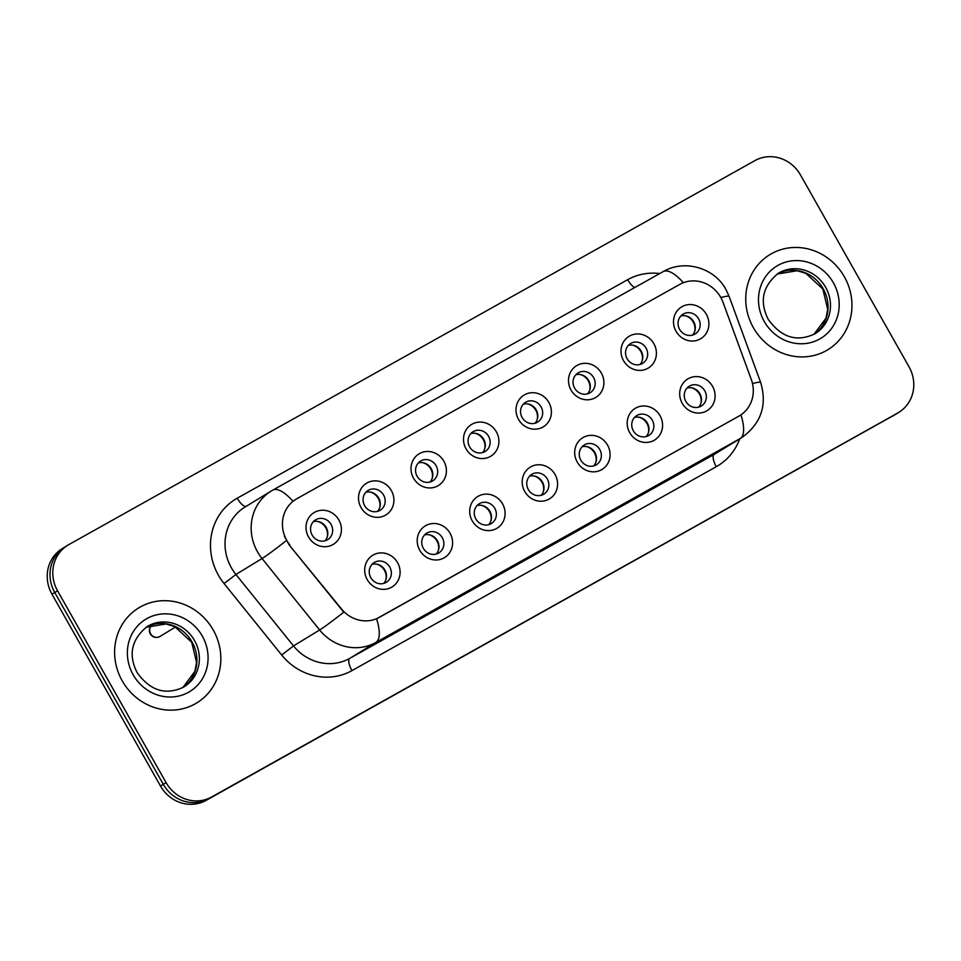 <?xml version="1.0" encoding="UTF-8"?>
<svg xmlns="http://www.w3.org/2000/svg" width="961" height="961" viewBox="0 0 961 961"><rect width="100%" height="100%" fill="white"/><g stroke="black" fill="none" stroke-linecap="round" stroke-linejoin="round"><path stroke-width="1.44" d="M450.06 533.259A18.559 17.37 -121.4 0 1 444.042 557.897A18.559 17.37 -121.4 0 1 419.741 550.233A18.559 17.37 -121.4 0 1 425.759 525.595A18.559 17.37 -121.4 0 1 450.06 533.259M423.333 548.323A11.604 10.859 58.6 0 0 438.841 552.923A11.604 10.859 58.6 0 0 442.288 537.716A11.604 10.859 58.6 0 0 426.768 533.115A11.604 10.859 58.6 0 0 423.333 548.323M502.555 503.876A18.559 17.37 -121.4 0 1 496.537 528.514A18.559 17.37 -121.4 0 1 472.235 520.85A18.559 17.37 -121.4 0 1 478.254 496.212A18.559 17.37 -121.4 0 1 502.555 503.876M475.827 518.94A11.604 10.859 58.6 0 0 491.347 523.541A11.604 10.859 58.6 0 0 494.783 508.333A11.604 10.859 58.6 0 0 479.263 503.732A11.604 10.859 58.6 0 0 475.827 518.94M555.062 474.494A18.559 17.37 -121.4 0 1 549.031 499.131A18.559 17.37 -121.4 0 1 524.73 491.467A18.559 17.37 -121.4 0 1 530.76 466.83A18.559 17.37 -121.4 0 1 555.062 474.494M528.334 489.557A11.604 10.859 58.6 0 0 543.842 494.158A11.604 10.859 58.6 0 0 547.277 478.95A11.604 10.859 58.6 0 0 531.769 474.35A11.604 10.859 58.6 0 0 528.334 489.557M607.556 445.111A18.559 17.37 -121.4 0 1 601.538 469.749A18.559 17.37 -121.4 0 1 577.237 462.085A18.559 17.37 -121.4 0 1 583.255 437.435A18.559 17.37 -121.4 0 1 607.556 445.111M580.828 460.175A11.604 10.859 58.6 0 0 596.349 464.776A11.604 10.859 58.6 0 0 599.784 449.568A11.604 10.859 58.6 0 0 584.264 444.967A11.604 10.859 58.6 0 0 580.828 460.175M660.051 415.729A18.559 17.37 -121.4 0 1 654.033 440.366A18.559 17.37 -121.4 0 1 629.731 432.702A18.559 17.37 -121.4 0 1 635.75 408.053A18.559 17.37 -121.4 0 1 660.051 415.729M633.323 430.792A11.604 10.859 58.6 0 0 648.843 435.393A11.604 10.859 58.6 0 0 652.279 420.185A11.604 10.859 58.6 0 0 636.759 415.584A11.604 10.859 58.6 0 0 633.323 430.792M712.557 386.346A18.559 17.37 -121.4 0 1 706.527 410.984A18.559 17.37 -121.4 0 1 682.226 403.308A18.559 17.37 -121.4 0 1 688.256 378.67A18.559 17.37 -121.4 0 1 712.557 386.346M685.83 401.41A11.604 10.859 58.6 0 0 701.338 406.01A11.604 10.859 58.6 0 0 704.773 390.803A11.604 10.859 58.6 0 0 689.265 386.202A11.604 10.859 58.6 0 0 685.83 401.41M397.566 562.641A18.559 17.37 -121.4 0 1 391.535 587.279A18.559 17.37 -121.4 0 1 367.234 579.615A18.559 17.37 -121.4 0 1 373.264 554.977A18.559 17.37 -121.4 0 1 397.566 562.641M370.826 577.705A11.604 10.859 58.6 0 0 386.346 582.306A11.604 10.859 58.6 0 0 389.782 567.098A11.604 10.859 58.6 0 0 374.273 562.497A11.604 10.859 58.6 0 0 370.826 577.705M391.367 490.603A18.559 17.37 -121.4 0 1 385.349 515.252A18.559 17.37 -121.4 0 1 361.048 507.576A18.559 17.37 -121.4 0 1 367.066 482.939A18.559 17.37 -121.4 0 1 391.367 490.603M364.639 505.666A11.604 10.859 58.6 0 0 380.148 510.267A11.604 10.859 58.6 0 0 383.595 495.059A11.604 10.859 58.6 0 0 368.075 490.458A11.604 10.859 58.6 0 0 364.639 505.666M443.862 461.22A18.559 17.37 -121.4 0 1 437.844 485.858A18.559 17.37 -121.4 0 1 413.542 478.194A18.559 17.37 -121.4 0 1 419.561 453.556A18.559 17.37 -121.4 0 1 443.862 461.22M417.134 476.284A11.604 10.859 58.6 0 0 432.654 480.884A11.604 10.859 58.6 0 0 436.09 465.677A11.604 10.859 58.6 0 0 420.57 461.076A11.604 10.859 58.6 0 0 417.134 476.284M496.369 431.837A18.559 17.37 -121.4 0 1 490.338 456.475A18.559 17.37 -121.4 0 1 466.037 448.811A18.559 17.37 -121.4 0 1 472.067 424.173A18.559 17.37 -121.4 0 1 496.369 431.837M469.641 446.901A11.604 10.859 58.6 0 0 485.149 451.502A11.604 10.859 58.6 0 0 488.584 436.294A11.604 10.859 58.6 0 0 473.076 431.693A11.604 10.859 58.6 0 0 469.641 446.901M548.863 402.455A18.559 17.37 -121.4 0 1 542.845 427.092A18.559 17.37 -121.4 0 1 518.544 419.428A18.559 17.37 -121.4 0 1 524.562 394.791A18.559 17.37 -121.4 0 1 548.863 402.455M522.135 417.518A11.604 10.859 58.6 0 0 537.655 422.119A11.604 10.859 58.6 0 0 541.091 406.911A11.604 10.859 58.6 0 0 525.571 402.311A11.604 10.859 58.6 0 0 522.135 417.518M601.358 373.072A18.559 17.37 -121.4 0 1 595.34 397.71A18.559 17.37 -121.4 0 1 571.038 390.046A18.559 17.37 -121.4 0 1 577.056 365.408A18.559 17.37 -121.4 0 1 601.358 373.072M574.63 388.136A11.604 10.859 58.6 0 0 590.15 392.737A11.604 10.859 58.6 0 0 593.586 377.529A11.604 10.859 58.6 0 0 578.066 372.928A11.604 10.859 58.6 0 0 574.63 388.136M653.864 343.69A18.559 17.37 -121.4 0 1 647.834 368.327A18.559 17.37 -121.4 0 1 623.533 360.663A18.559 17.37 -121.4 0 1 629.563 336.026A18.559 17.37 -121.4 0 1 653.864 343.69M627.137 358.753A11.604 10.859 58.6 0 0 642.645 363.354A11.604 10.859 58.6 0 0 646.08 348.146A11.604 10.859 58.6 0 0 630.572 343.545A11.604 10.859 58.6 0 0 627.137 358.753M706.359 314.307A18.559 17.37 -121.4 0 1 700.341 338.945A18.559 17.37 -121.4 0 1 676.039 331.281A18.559 17.37 -121.4 0 1 682.058 306.643A18.559 17.37 -121.4 0 1 706.359 314.307M679.631 329.371A11.604 10.859 58.6 0 0 695.151 333.972A11.604 10.859 58.6 0 0 698.587 318.764A11.604 10.859 58.6 0 0 683.067 314.163A11.604 10.859 58.6 0 0 679.631 329.371M338.873 519.985A18.559 17.37 -121.4 0 1 332.842 544.635A18.559 17.37 -121.4 0 1 308.541 536.959A18.559 17.37 -121.4 0 1 314.571 512.321A18.559 17.37 -121.4 0 1 338.873 519.985M312.133 535.061A11.604 10.859 58.6 0 0 327.653 539.662A11.604 10.859 58.6 0 0 331.089 524.454A11.604 10.859 58.6 0 0 315.58 519.853A11.604 10.859 58.6 0 0 312.133 535.061M424.546 534.953A11.604 10.859 -121.4 0 1 437.399 540.695A11.604 10.859 -121.4 0 1 436.198 554.065M477.04 505.57A11.604 10.859 -121.4 0 1 489.906 511.312A11.604 10.859 -121.4 0 1 488.693 524.682M529.535 476.188A11.604 10.859 -121.4 0 1 542.4 481.929A11.604 10.859 -121.4 0 1 541.187 495.299M582.042 446.805A11.604 10.859 -121.4 0 1 594.907 452.535A11.604 10.859 -121.4 0 1 593.694 465.917M634.536 417.422A11.604 10.859 -121.4 0 1 647.402 423.152A11.604 10.859 -121.4 0 1 646.188 436.534M687.043 388.028A11.604 10.859 -121.4 0 1 699.896 393.77A11.604 10.859 -121.4 0 1 698.695 407.14M372.039 564.335A11.604 10.859 -121.4 0 1 384.905 570.077A11.604 10.859 -121.4 0 1 383.691 583.447M365.853 492.296A11.604 10.859 -121.4 0 1 378.706 498.038A11.604 10.859 -121.4 0 1 377.505 511.408M418.347 462.914A11.604 10.859 -121.4 0 1 431.213 468.656A11.604 10.859 -121.4 0 1 429.999 482.026M470.842 433.531A11.604 10.859 -121.4 0 1 483.707 439.273A11.604 10.859 -121.4 0 1 482.494 452.643M523.349 404.149A11.604 10.859 -121.4 0 1 536.214 409.891A11.604 10.859 -121.4 0 1 535.001 423.26M575.843 374.766A11.604 10.859 -121.4 0 1 588.709 380.508A11.604 10.859 -121.4 0 1 587.495 393.878M628.338 345.383A11.604 10.859 -121.4 0 1 641.203 351.125A11.604 10.859 -121.4 0 1 640.002 364.495M680.844 316.001A11.604 10.859 -121.4 0 1 693.71 321.731A11.604 10.859 -121.4 0 1 692.497 335.113M313.346 521.679A11.604 10.859 -121.4 0 1 326.211 527.421A11.604 10.859 -121.4 0 1 324.998 540.791M289.778 544.791A31.317 29.323 -121.4 0 1 286.714 540.274A31.317 29.323 -121.4 0 1 295.988 499.215A31.317 29.323 -121.4 0 1 296.877 498.699L679.715 284.42A31.317 29.323 -121.4 0 1 723.02 302.307L751.31 379.523A31.317 29.323 -121.4 0 1 739.742 415.632A31.317 29.323 -121.4 0 1 738.853 416.149L379.403 617.334A31.317 29.323 -121.4 0 1 341.455 608.914L289.273 545.103L284.432 536.25M122.239 680.881A55.678 52.122 58.6 0 0 196.717 702.959A55.678 52.122 58.6 0 0 213.21 629.96A55.678 52.122 58.6 0 0 138.732 607.881A55.678 52.122 58.6 0 0 122.239 680.881A55.678 52.122 58.6 0 0 196.717 702.959A55.678 52.122 58.6 0 0 213.21 629.96A55.678 52.122 58.6 0 0 138.732 607.881A55.678 52.122 58.6 0 0 122.239 680.881M753.364 327.641A55.678 52.122 58.6 0 0 827.841 349.72A55.678 52.122 58.6 0 0 844.335 276.72A55.678 52.122 58.6 0 0 769.869 254.641A55.678 52.122 58.6 0 0 753.364 327.641A55.678 52.122 58.6 0 0 827.841 349.72A55.678 52.122 58.6 0 0 844.335 276.72A55.678 52.122 58.6 0 0 769.869 254.641A55.678 52.122 58.6 0 0 753.364 327.641M740.931 414.864A40.602 14.271 60.8 0 1 740.21 438.528L375.859 642.465A46.404 43.437 -121.4 0 1 319.641 629.984L262.053 558.533A46.404 43.437 -121.4 0 1 257.512 551.842A46.404 43.437 -121.4 0 1 271.266 491.011A46.404 43.437 -121.4 0 1 272.576 490.242A40.602 14.271 60.8 0 1 272.732 490.146A40.602 14.271 60.8 0 1 292.973 501.294L296.529 498.903M66.057 546.304A34.8 32.578 58.6 0 0 65.072 546.881L62.285 548.575A34.8 32.578 58.6 0 0 51.978 594.198L160.499 786.026A34.8 32.578 58.6 0 0 206.062 800.405L894.943 414.696A34.8 32.578 58.6 0 0 895.928 414.119A34.8 32.578 58.6 0 1 894.943 414.696L208.849 798.699L897.73 413.002A34.8 32.578 58.6 0 0 898.715 412.425A34.8 32.578 58.6 0 0 909.022 366.802L800.501 174.974A34.8 32.578 58.6 0 0 754.938 160.595L68.844 544.599A34.8 32.578 58.6 0 0 67.859 545.175A34.8 32.578 58.6 0 0 57.552 590.799L166.073 782.626A34.8 32.578 58.6 0 0 211.636 797.005L897.73 413.002M160.499 786.026L163.286 784.32A34.8 32.578 58.6 0 0 208.849 798.699A34.8 32.578 58.6 0 1 163.286 784.32L54.765 592.505L163.286 784.32L166.073 782.626M65.072 546.881A34.8 32.578 58.6 0 0 54.765 592.505A34.8 32.578 58.6 0 1 65.072 546.881L67.859 545.175M739.393 415.849L376.556 618.776A40.602 14.271 -119.2 0 1 375.859 642.465L349.72 658.393L714.083 454.469A46.404 43.437 58.6 0 0 715.38 453.7L741.52 437.76A46.404 43.437 -121.4 0 1 740.21 438.528L714.083 454.469A11.604 4.084 -119.2 0 0 716.305 466.686L351.942 670.622A58.008 54.297 -121.4 0 1 281.681 655.018L224.093 583.567A58.008 54.297 -121.4 0 1 237.235 498.206L627.665 279.687A11.604 4.084 -119.2 0 0 634.716 287.543M683.355 282.714A40.602 14.271 -119.2 0 0 663.162 271.627L272.732 490.146L245.127 506.94A46.404 43.437 58.6 0 0 231.373 567.783A46.404 43.437 58.6 0 0 235.925 574.474L293.501 645.924L319.641 629.984A40.602 1.994 -38.9 0 0 343.726 612.181L289.273 545.103M892.156 416.401A34.8 32.578 58.6 0 0 893.141 415.825L898.715 412.425M327.233 536.947A12.757 11.94 58.6 0 0 317.791 521.463M385.926 579.603A12.757 11.94 58.6 0 0 384.46 570.39A12.757 11.94 58.6 0 0 376.484 564.107M379.739 507.564A12.757 11.94 58.6 0 0 370.285 492.068M432.234 478.182A12.757 11.94 58.6 0 0 422.792 462.685M484.728 448.799A12.757 11.94 58.6 0 0 475.287 433.303M537.235 419.416A12.757 11.94 58.6 0 0 527.781 403.92M438.432 550.221A12.757 11.94 58.6 0 0 436.955 541.007A12.757 11.94 58.6 0 0 428.978 534.724M490.927 520.838A12.757 11.94 58.6 0 0 489.461 511.624A12.757 11.94 58.6 0 0 481.485 505.342M543.421 491.455A12.757 11.94 58.6 0 0 541.956 482.242A12.757 11.94 58.6 0 0 533.98 475.959M589.73 390.034A12.757 11.94 58.6 0 0 580.288 374.538M642.236 360.651A12.757 11.94 58.6 0 0 632.782 345.155M694.731 331.269A12.757 11.94 58.6 0 0 685.289 315.773M595.928 462.073A12.757 11.94 58.6 0 0 594.451 452.859A12.757 11.94 58.6 0 0 586.486 446.577M648.423 432.678A12.757 11.94 58.6 0 0 646.957 423.477A12.757 11.94 58.6 0 0 638.981 417.194M700.929 403.296A12.757 11.94 58.6 0 0 699.452 394.094A12.757 11.94 58.6 0 0 691.476 387.812M627.665 279.687A58.008 54.297 -121.4 0 1 659.702 273.561M286.33 540.587A40.602 1.994 -38.9 0 1 262.053 558.533L235.925 574.474L224.093 583.567M720.834 297.538A40.602 2.967 -20.1 0 1 729.135 296.408L725.927 289.465C714.467 267.855 684.532 258.989 663.162 271.627A40.602 14.271 -119.2 0 0 662.994 271.723M752.499 383.547A40.602 2.967 -20.1 0 1 760.656 382.442C767.419 405.35 761.052 423.789 741.52 437.76M739.718 438.865A58.008 54.297 -121.4 0 1 716.305 466.686M57.552 590.799L51.978 594.198M211.636 797.005L206.062 800.405M281.681 655.018L293.501 645.924A46.404 43.437 58.6 0 0 349.72 658.393A11.604 4.084 -119.2 0 0 351.942 670.622M237.235 498.206A11.604 4.084 -119.2 0 0 246.172 506.303M150.613 633.731A6.955 6.511 58.6 0 0 159.922 636.494C155.934 638.32 152.727 637.467 150.3 633.936C148.523 630.464 149.315 627.353 152.667 624.614A6.955 6.511 58.6 0 0 150.613 633.731M192.08 642.02A35.353 33.094 58.6 0 0 146.036 627.269L166.049 623.965L174.746 626.608L191.707 642.26L196.561 662.381L194.915 671.319L182.806 687.595A35.353 33.094 58.6 0 0 192.08 642.02M184.044 686.887A35.353 33.094 58.6 0 0 194.518 640.531A35.353 33.094 58.6 0 0 147.225 626.512C131.453 639.377 128.089 654.753 137.123 672.616C150.324 690.923 165.965 695.68 184.044 686.887M202.291 636.074A42.32 39.617 58.6 0 0 146.889 618.596A42.32 39.617 58.6 0 0 133.159 674.766A42.32 39.617 58.6 0 0 188.56 692.256A42.32 39.617 58.6 0 0 202.291 636.074M813.943 334.356A35.353 33.094 58.6 0 0 823.205 288.781A35.353 33.094 58.6 0 0 777.161 274.029M815.168 333.647A35.353 33.094 58.6 0 0 825.643 287.291A35.353 33.094 58.6 0 0 778.35 273.26C762.578 286.138 759.214 301.514 768.247 319.376C781.449 337.683 797.089 342.44 815.168 333.647M833.415 282.834A42.32 39.617 58.6 0 0 778.014 265.344A42.32 39.617 58.6 0 0 764.283 321.527A42.32 39.617 58.6 0 0 819.685 339.005A42.32 39.617 58.6 0 0 833.415 282.834M760.656 382.442L729.135 296.408M159.922 636.494L175.527 626.98M777.149 274.041L797.174 270.726L805.871 273.368L822.832 289.021L827.685 309.142L826.052 318.079L813.931 334.356"/></g></svg>
